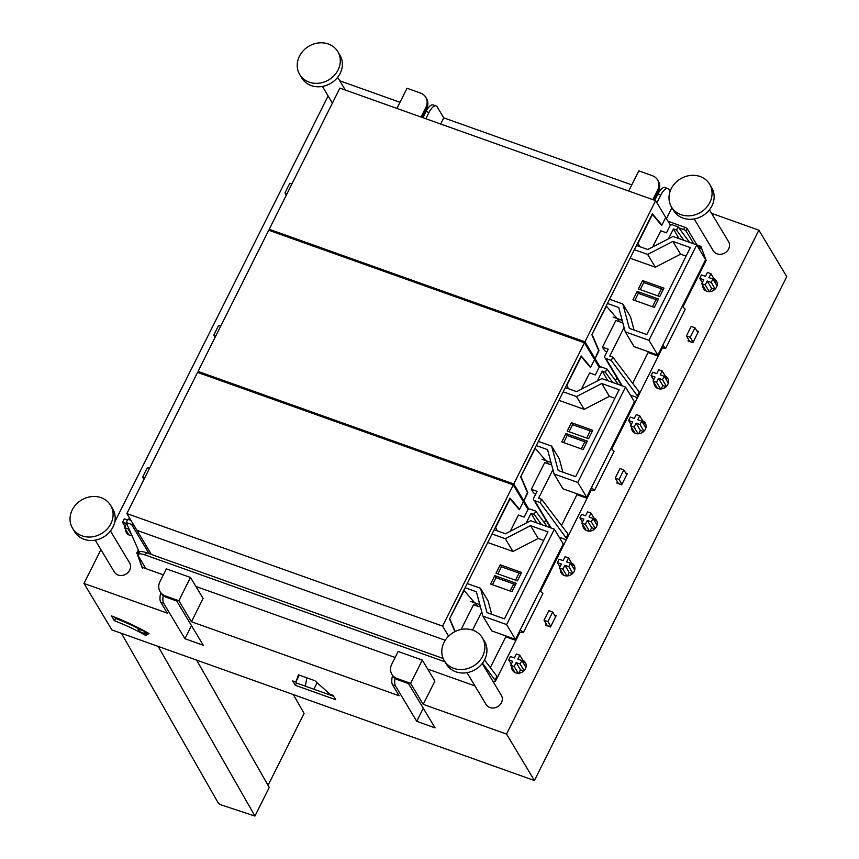 <?xml version="1.0" encoding="UTF-8"?>
<svg xmlns="http://www.w3.org/2000/svg" width="859" height="859" viewBox="0 0 859 859"><rect width="100%" height="100%" fill="white"/><g stroke="black" fill="none" stroke-linecap="round" stroke-linejoin="round"><path stroke-width="1.29" d="M497.2 530.841L495.718 527.394L510.053 498.757L519.351 509.72L523.367 501.71L519.545 509.344L509.999 498.08L449.482 618.931L454.926 631.623M151.399 554.484L136.925 530.357L445.263 640.256L136.925 530.357L126.853 513.564L442.589 626.104L513.295 484.916L197.549 372.377L126.853 513.564M528.124 509.634L513.295 484.916M510.106 591.013L513.65 583.937M515.529 580.179L519.072 573.103M477.636 606.196L463.849 590.23M133.317 524.344A2.223 1.954 -31 0 1 131.588 524.452L126.187 522.53L139.33 552.176M138.825 553.142L138.041 552.863M137.386 554.42L138.074 554.656M130.611 535.511L128.904 534.899L124.544 527.641L126.52 523.7L122.536 522.283L124.254 518.868L127.454 520.006M130.912 520.339L127.787 519.319L126.187 522.53M143.968 479.376L142.626 477.132L144.72 477.883M149.487 468.359L147.394 467.607L142.626 477.132M128.539 527.823L128.012 528.876L124.544 527.641M131.792 535.168L128.012 528.876M125.092 526.546L122.536 522.283M128.571 519.598L129.441 517.88M464.193 590.348L449.515 618.856M455.216 631.483L449.858 618.974M547.194 526.631L535.769 511.126L530.368 509.204A2.223 1.954 149 0 0 527.48 510.418L524.14 517.097L518.407 515.056L510.3 531.259M494.269 681.616L492.787 681.09M484.53 659.97L496.91 676.28L494.999 680.103L495.868 680.403M494.999 680.103L482.511 663.159M541.181 588.05L541.975 588.329M507.379 636.487L506.993 637.271M561.947 546.571L562.742 546.85M541.932 586.536L542.738 586.815M490.339 667.615L505.747 636.83L515.883 640.438M550.576 626.823L547.301 625.653L544.037 620.209L548.804 610.685L552.659 612.059L547.881 621.583L544.037 620.209M559.982 566.886L557.427 562.624L559.134 559.198L563.117 560.626L565.082 556.686L568.551 557.921L572.91 565.179L572.362 566.274M572.459 573.694L569.227 572.534L567.531 575.917M565.405 575.809L563.794 575.24L559.434 567.982L561.399 564.041L557.427 562.624M523.636 663.577L524.183 662.482L519.824 655.224L516.366 653.989L514.391 657.93L510.407 656.501L508.7 659.927L512.683 661.344L510.708 665.285L514.176 666.509L516.141 662.579L520.125 663.996L521.832 660.582L517.859 659.154L519.824 655.224M518.804 673.22L520.5 669.837L523.732 670.997M510.708 665.285L515.067 672.543L516.678 673.112M480.138 605.81L479.236 606.776L473.545 604.736L461.111 629.475M481.738 611.78L472.568 630.087M505.747 636.83L506.144 636.047M526.159 523.067L531.077 513.231L536.671 522.873M541.524 524.602L534.169 514.337L531.077 513.231M535.769 511.126L534.169 514.337M550.78 626.415L547.881 621.583M555.548 616.88L552.659 612.059M566.94 575.949L562.892 569.216L559.434 567.982M569.227 572.534L564.868 565.276L562.892 569.216M572.824 573.329L568.851 566.693L564.868 565.276M574.671 570.118L570.559 563.279L568.851 566.693M568.551 557.921L566.575 561.861L570.559 563.279M511.255 664.19L508.7 659.927M518.213 673.252L514.176 666.509M520.5 669.837L516.141 662.579M524.097 670.632L520.125 663.996M525.944 667.422L521.832 660.582M539.935 590.53L542.877 593.558L523.292 632.664L519.158 632.009M519.566 633.094L519.061 632.213M520.35 629.636L523.292 632.664M517.923 634.49L518.449 635.316M448.613 636.143L442.589 626.104M519.545 509.344L518.804 509.076M494.14 529.745L505.425 533.772L530.669 520.737L554.377 529.187L563.246 543.972L515.475 639.375L491.777 630.925L482.898 616.128L476.38 591.776L465.095 587.749M479.827 604.629L470.775 601.407M515.518 584.603L495.997 577.645L492.454 584.721M497.876 573.887L501.42 566.811L520.941 573.769M490.586 584.056L511.975 591.679L516.184 583.272L494.795 575.648L490.586 584.056M515.475 639.375L506.606 624.579L482.898 616.128M554.377 529.187L506.606 624.579M517.397 580.845L496.008 573.221L500.228 564.814L521.606 572.438L517.397 580.845M501.42 566.811L500.228 564.814M492.024 533.965L505.307 538.7L530.551 525.665L547.988 531.882L504.448 618.845L486.999 612.617L480.482 588.265L488.159 601.064L491.702 614.303M467.21 583.529L480.482 588.265M487.751 542.501L512.984 551.499L538.228 538.453L543.715 540.418M505.307 538.7L512.984 551.499M530.551 525.665L538.228 538.453M495.997 577.645L494.795 575.648M568.379 388.697L566.897 385.251L581.232 356.625L590.53 367.588L594.535 359.567L590.724 367.201L581.178 355.948L520.661 476.788L527.662 493.12L523.84 500.754L527.437 492.594M528.908 509.204L523.84 500.754L522.508 500.282L523.84 500.754L513.768 483.971L584.464 342.784L268.727 230.244L198.032 371.421L513.768 483.971M599.303 367.502L584.464 342.784M544.305 522.712L545.733 519.867M581.285 448.881L584.829 441.794M586.708 438.047L590.251 430.96M548.804 464.064L535.028 448.087M215.147 337.243L213.805 334.999L215.899 335.74M220.666 326.216L218.573 325.464L213.805 334.999M535.372 448.215L520.694 476.724M527.856 492.744L521.037 476.842M618.373 384.488L606.948 368.994L601.547 367.061A2.223 1.954 149 0 0 598.659 368.286L595.319 374.964L589.618 372.935L581.479 389.116M566.285 539.785L559.22 537.262M552.917 469.637L538.593 498.231L541.675 499.337L568.089 534.148L566.178 537.959L567.047 538.271M566.178 537.959L540.075 502.547L534.674 500.614A2.223 1.954 149 0 1 533.697 498.016L537.036 491.348L531.313 489.297L544.681 462.593L550.415 464.633L551.317 463.667M612.36 445.907L613.154 446.186M578.558 494.344L578.161 495.138M633.126 404.428L633.921 404.718M613.111 444.393L613.917 444.672M561.507 525.472L576.926 494.687L587.062 498.306M621.755 484.68L618.48 483.52L615.216 478.076L619.983 468.542L623.827 469.916L619.06 479.44L615.216 478.076M631.161 424.743L628.605 420.481L630.313 417.066L634.296 418.483L636.261 414.553L639.73 415.788L644.078 423.047L643.541 424.131M643.638 431.551L640.395 430.402L638.709 433.774M636.583 433.677L634.973 433.097L630.613 425.839L632.578 421.909L628.605 420.481M594.815 521.434L595.362 520.35L591.003 513.091L587.535 511.857L585.57 515.787L581.586 514.369L579.879 517.784L583.852 519.212L581.887 523.142L585.344 524.377L587.32 520.447L591.303 521.864L593.011 518.439L589.027 517.021L591.003 513.091M589.983 531.077L591.679 527.705L594.911 528.854M581.887 523.142L586.246 530.4L587.857 530.98M541.675 499.337L540.075 502.547M576.926 494.687L577.323 493.904M597.338 380.924L602.256 371.099L607.85 380.741M612.703 382.47L605.348 372.194L602.256 371.099M606.948 368.994L605.348 372.194M621.959 484.272L619.06 479.44M626.726 474.748L623.827 469.916M638.119 433.806L634.071 427.073L630.613 425.839M640.395 430.402L636.047 423.143L634.071 427.073M644.003 431.186L640.03 424.561L636.047 423.143M645.85 427.986L641.737 421.135L640.03 424.561M639.73 415.788L637.754 419.718L641.737 421.135M582.434 522.047L579.879 517.784M589.392 531.109L585.344 524.377M591.679 527.705L587.32 520.447M595.276 528.489L591.303 521.864M597.123 525.289L593.011 518.439M611.114 448.387L614.056 451.415L594.471 490.532L590.337 489.877M590.745 490.951L590.24 490.07M591.529 487.504L594.471 490.532M589.102 492.347L589.618 493.184M535.662 494.086L533.407 492.798L531.313 489.297M198.891 372.86L198.032 371.421M590.724 367.201L589.983 366.943M565.319 387.613L576.604 391.64L601.848 378.594L625.545 387.044L634.425 401.84L586.654 497.232L562.946 488.782L554.076 473.996L547.559 449.633L536.274 445.606M550.995 462.486L541.954 459.264M586.697 442.46L567.176 435.502L563.633 442.589M569.055 431.755L572.599 424.668L592.119 431.626M561.765 441.923L583.143 449.547L587.363 441.129L565.974 433.505L561.765 441.923M586.654 497.232L577.785 482.436L554.076 473.996M625.545 387.044L577.785 482.436M588.576 438.713L567.187 431.089L571.407 422.671L592.785 430.295L588.576 438.713M572.599 424.668L571.407 422.671M563.203 391.833L576.486 396.557L601.729 383.522L619.167 389.739L575.627 476.702L558.178 470.485L551.661 446.122L559.338 458.921L562.881 472.16M538.389 441.397L551.661 446.122M558.93 400.358L584.163 409.356L609.396 396.321L614.894 398.275M576.486 396.557L584.163 409.356M601.729 383.522L609.396 396.321M567.176 435.502L565.974 433.505M639.558 246.565L638.076 243.108L652.411 214.482L661.709 225.445L665.714 217.434L661.892 225.058L652.346 213.805L591.84 334.656L598.841 350.987L595.019 358.611L598.616 350.451M600.087 367.061L595.019 358.611L593.687 358.139L595.019 358.611L584.947 341.828L655.642 200.641L339.906 88.101L269.211 229.289L584.947 341.828M670.471 225.359L655.642 200.641M615.484 380.569L616.912 377.735M652.464 306.738L656.008 299.662M657.887 295.904L661.43 288.828M619.983 321.921L606.207 305.954M286.326 195.1L284.973 192.856L287.078 193.608M291.845 184.073L289.751 183.332L284.973 192.856M606.551 306.072L591.872 334.581M599.034 350.601L592.205 334.699M689.552 242.345L678.127 226.851L672.726 224.929A2.223 1.954 149 0 0 669.837 226.142L666.498 232.821L660.796 230.792L652.647 246.984M637.464 397.642L630.399 395.119M624.085 327.504L609.772 356.098L612.854 357.194L639.268 392.005L637.357 395.816L638.226 396.128M637.357 395.816L611.254 360.404L605.853 358.482A2.223 1.954 149 0 1 604.876 355.884L608.215 349.205L602.481 347.165L615.86 320.45L621.594 322.49L622.496 321.534M683.539 303.764L684.333 304.054M649.737 352.211L649.34 352.995M704.305 262.296L705.099 262.575M684.29 302.25L685.085 302.54M632.686 383.329L648.105 352.555L658.241 356.163M692.934 342.548L689.659 341.377L686.395 335.933L691.162 326.409L695.006 327.784L690.239 337.308L686.395 335.933M702.34 282.611L699.774 278.348L701.492 274.923L705.475 276.34L707.44 272.41L710.908 273.645L715.257 280.904L714.709 281.999M714.817 289.408L711.574 288.259L709.888 291.641M707.762 291.534L706.141 290.965L701.792 283.695L703.757 279.766L699.774 278.348M665.993 379.302L666.53 378.207L662.182 370.948L658.713 369.714L656.748 373.644L652.765 372.226L651.058 375.651L655.03 377.069L653.065 380.999L656.523 382.234L658.499 378.304L662.482 379.721L664.19 376.296L660.206 374.878L662.182 370.948M661.162 388.944L662.847 385.562L666.09 386.711M653.065 380.999L657.425 388.257L659.036 388.837M612.854 357.194L611.254 360.404M648.105 352.555L648.491 351.771M668.517 238.791L673.435 228.956L679.029 238.598M683.882 240.327L676.527 230.062L673.435 228.956M678.127 226.851L676.527 230.062M693.138 342.129L690.239 337.308M697.905 332.605L695.006 327.784M709.298 291.673L705.25 284.93L701.792 283.695M711.574 288.259L707.225 281L705.25 284.93M715.182 289.043L711.198 282.418L707.225 281M717.018 285.843L712.916 278.992L711.198 282.418M710.908 273.645L708.933 277.575L712.916 278.992M653.613 379.914L651.058 375.651M660.571 388.977L656.523 382.234M662.847 385.562L658.499 378.304M666.455 386.346L662.482 379.721M668.302 383.146L664.19 376.296M682.293 306.255L685.235 309.283L665.65 348.389L661.516 347.734M661.913 348.808L661.419 347.938M662.708 345.361L665.65 348.389M660.281 350.214L660.796 351.041M606.841 351.954L604.586 350.665L602.481 347.165M270.059 230.717L269.211 229.289M661.892 225.058L661.162 224.8M636.498 245.47L647.783 249.497L673.026 236.461L696.724 244.912L705.604 259.697L657.833 355.089L634.125 346.649L625.255 331.853L618.738 307.501L607.453 303.474M622.174 320.353L613.133 317.121M657.865 300.328L638.355 293.37L634.801 300.446M640.234 289.612L643.778 282.536L663.298 289.494M632.943 299.78L654.322 307.404L658.542 298.996L637.153 291.373L632.943 299.78M657.833 355.089L648.953 340.304L625.255 331.853M696.724 244.912L648.953 340.304M659.755 296.57L638.366 288.946L642.575 280.539L663.964 288.162L659.755 296.57M643.778 282.536L642.575 280.539M634.382 249.69L647.665 254.425L672.898 241.39L690.346 247.607L646.806 334.559L629.357 328.342L622.839 303.989L630.517 316.788L634.06 330.017M609.557 299.254L622.839 303.989M630.109 258.226L655.342 267.213L680.575 254.178L686.073 256.143M647.665 254.425L655.342 267.213M672.898 241.39L680.575 254.178M638.355 293.37L637.153 291.373M147.576 632.707L146.814 633.158A66.014 18.415 -153.4 0 0 145.88 632.621M145.665 635.445A66.014 18.415 26.6 0 0 114.397 620.713L111.509 615.903A77.772 21.7 -153.4 0 1 148.994 633.502L145.665 635.445L146.814 633.158M191.439 621.744L203.1 598.465L190.494 577.463L166.356 568.851L159.957 581.64A12.219 10.748 -31 0 0 160.096 591.711A12.219 10.748 -31 0 0 165.325 595.921L178.833 600.731L191.439 621.744L399.091 695.758L392.563 684.87A12.219 4.714 -70.4 0 1 392.563 675.453M163.264 595.663A12.219 4.714 -70.4 0 0 163.672 603.286L184.932 638.72L203.272 645.259L176.707 600.978L166.088 597.188L165.325 595.921M100.922 549.642L83.989 583.444L167.301 613.143L160.773 602.256A12.219 4.714 -70.4 0 1 160.762 592.828M83.989 583.444L111.863 629.905L534.416 780.52L786.747 276.641L758.873 230.18L711.531 213.311M423.229 704.359L434.89 681.09L422.284 660.077L398.147 651.476L391.747 664.254A12.219 10.748 -31 0 0 391.887 674.326A12.219 10.748 -31 0 0 397.116 678.535L410.623 683.356L423.229 704.359L506.542 734.058L534.416 780.52M395.054 678.277A12.219 4.714 -70.4 0 0 395.462 685.901L416.722 721.335L435.062 727.874L408.497 683.592L397.878 679.813L397.116 678.535M299.276 675.131L295.829 682.025L298.513 674.863L314.845 680.682L329.931 694.19L333.056 695.296L335.697 699.698L295.346 685.321L296.495 683.023L333.636 696.273M295.829 682.025L292.704 680.919L295.346 685.321M114.784 617.159L115.546 618.426A66.014 18.415 -153.4 0 1 138.181 628.509M295.861 681.971L296.495 683.023M114.397 620.713L115.546 618.426M328.117 95.94L114.73 522.068M701.266 247.381L697.529 246.243M138.89 551.188L137.343 554.28L142.615 568.325M126.788 533.181L126.241 530.465M714.581 279.776L716.728 281.527M703.929 289.215L703.392 286.369M665.854 377.08L668.001 378.83M655.202 386.518L654.665 383.672M643.402 421.909L645.549 423.67M632.75 431.347L632.213 428.512M594.675 519.212L596.822 520.973M584.023 528.65L583.486 525.815M572.223 564.052L574.37 565.813M561.571 573.49L561.034 570.644M523.496 661.355L525.644 663.116M512.844 670.793L512.308 667.948M626.318 474.071L626.952 474.297M697.497 331.928L698.131 332.154M555.139 616.204L555.773 616.429M440.678 124.018L443.759 117.866L437.231 106.978A12.219 4.714 109.6 0 0 436.082 105.958A12.219 4.714 109.6 0 0 428.985 112.475L426.085 111.445A12.219 4.714 -70.4 0 1 433.183 104.927L436.082 105.958M443.759 117.866L631.794 184.889M628.713 191.042L638.817 170.877L652.335 175.698A12.219 10.748 -31 0 1 657.554 179.896A12.219 10.748 -31 0 1 657.693 189.968L652.851 199.642M656.115 195.916L656.566 196.668M670.095 191.385L669.021 189.592A12.219 4.714 109.6 0 0 667.872 188.583A12.219 4.714 109.6 0 0 660.775 195.1L657.876 194.07A12.219 4.714 -70.4 0 1 664.973 187.541L667.872 188.583M400.004 102.275L339.756 80.8M396.922 108.427L407.026 88.252L420.534 93.073A12.219 10.748 -31 0 1 425.763 97.282A12.219 10.748 -31 0 1 425.903 107.354L421.06 117.028M424.325 113.302L424.776 114.054M698.517 247.897L701.921 249.11M693.75 243.849L686.116 231.125L687.264 228.838L696.96 244.987L700.901 246.393L706.173 260.438L682.916 306.888M697.615 246.082L696.96 244.987M678.835 227.818L683.646 229.525A2.223 0.623 26.6 0 1 686.116 231.125M671.008 225.026L670.074 224.693M137.343 554.28L141.96 567.23L145.901 568.637L138.385 556.117A11.113 3.103 26.6 0 1 138.106 554.581A11.113 3.103 26.6 0 1 145.321 555.021L146.47 552.724A11.113 3.103 26.6 0 0 139.255 552.294L138.106 554.581M493.345 682.014L495.525 681.09L520.028 632.149M540.558 591.164L591.207 490.017M611.737 449.032L662.386 347.874M617.481 481.856L616.859 483.102L621.68 484.82L627.317 473.567L625.663 472.976M696.842 330.844L698.496 331.424L692.859 342.687L688.038 340.959L688.66 339.713M546.303 623.988L545.68 625.245L550.501 626.963L556.138 615.71L554.484 615.119M422.95 117.704L426.085 111.445M425.763 97.282L426.526 98.549A12.219 10.748 149 0 1 426.665 108.621L425.903 107.354M422.241 117.447L426.665 108.621M654.741 200.319L657.876 194.07M657.554 179.896L658.316 181.174A12.219 10.748 149 0 1 658.456 191.246L657.693 189.968M654.043 200.072L658.456 191.246M425.849 118.735L428.985 112.475M683.646 229.525L684.795 227.238A2.223 0.623 26.6 0 1 687.264 228.838M145.901 568.637L163.35 574.854M195.884 586.45L395.14 657.479M427.685 669.075L474.963 685.922M444.951 661.817L145.321 555.021M656.931 202.778L660.775 195.1M466.995 672.661L486.097 704.487A8.891 7.817 -31 0 0 493.828 707.966A8.891 7.817 -31 0 0 501.441 702.673A8.891 7.817 -31 0 0 501.345 695.35L482.243 663.513M95.22 540.15L114.322 571.976A8.891 7.817 -31 0 0 122.053 575.455A8.891 7.817 -31 0 0 129.666 570.161A8.891 7.817 -31 0 0 129.569 562.828L110.467 531.002M694.201 218.959L713.292 250.796A8.891 7.817 -31 0 0 721.023 254.264A8.891 7.817 -31 0 0 728.636 248.97A8.891 7.817 -31 0 0 728.539 241.647L709.437 209.811M338.07 69.955A22.216 19.542 -31 0 0 337.812 51.637A22.216 19.542 -31 0 0 318.485 42.95A22.216 19.542 -31 0 0 299.447 56.189A22.216 19.542 -31 0 0 299.705 74.497A22.216 19.542 -31 0 0 319.043 83.194A22.216 19.542 -31 0 0 338.07 69.955M671.223 188.701A22.216 19.542 -31 0 0 671.48 207.019A22.216 19.542 -31 0 0 690.819 215.706A22.216 19.542 -31 0 0 709.845 202.466A22.216 19.542 -31 0 0 709.588 184.148A22.216 19.542 -31 0 0 690.26 175.461A22.216 19.542 -31 0 0 671.223 188.701M110.875 523.646A22.216 19.542 -31 0 0 110.618 505.339A22.216 19.542 -31 0 0 91.29 496.652A22.216 19.542 -31 0 0 72.253 509.892A22.216 19.542 -31 0 0 72.51 528.199A22.216 19.542 -31 0 0 91.849 536.886A22.216 19.542 -31 0 0 110.875 523.646M444.028 642.403A22.216 19.542 -31 0 0 444.286 660.711A22.216 19.542 -31 0 0 463.624 669.408A22.216 19.542 -31 0 0 482.651 656.169A22.216 19.542 -31 0 0 482.393 637.85A22.216 19.542 -31 0 0 463.065 629.164A22.216 19.542 -31 0 0 444.028 642.403M299.705 74.497L301.777 77.954A22.216 19.542 -31 0 0 321.105 86.641A22.216 19.542 -31 0 0 340.143 73.402A22.216 19.542 -31 0 0 339.885 55.083L337.812 51.637M671.48 207.019L673.553 210.466A22.216 19.542 -31 0 0 692.88 219.152A22.216 19.542 -31 0 0 711.918 205.913A22.216 19.542 -31 0 0 711.66 187.606L709.588 184.148M72.51 528.199L74.583 531.646A22.216 19.542 -31 0 0 93.91 540.343A22.216 19.542 -31 0 0 112.937 527.104A22.216 19.542 -31 0 0 112.69 508.786L110.618 505.339M444.286 660.711L446.358 664.168A22.216 19.542 -31 0 0 465.685 672.855A22.216 19.542 -31 0 0 484.712 659.615A22.216 19.542 -31 0 0 484.465 641.297L482.393 637.85M443.158 658.477L146.47 552.724M684.795 227.238L668.012 221.257M666.455 218.658L671.921 207.749M522.852 660.26A7.495 6.593 149 0 1 525.354 662.547A7.495 6.593 149 0 1 525.44 668.731A7.495 6.593 149 0 1 519.019 673.198A7.495 6.593 149 0 1 512.49 670.267A7.495 6.593 149 0 1 511.653 666.863M571.568 562.956A7.495 6.593 149 0 1 574.08 565.243A7.495 6.593 149 0 1 574.166 571.428A7.495 6.593 149 0 1 567.745 575.895A7.495 6.593 149 0 1 561.217 572.964A7.495 6.593 149 0 1 560.379 569.56M594.02 518.127A7.495 6.593 149 0 1 596.533 520.414A7.495 6.593 149 0 1 596.618 526.588A7.495 6.593 149 0 1 590.197 531.055A7.495 6.593 149 0 1 583.669 528.124A7.495 6.593 149 0 1 582.831 524.72M642.747 420.824A7.495 6.593 149 0 1 645.259 423.111A7.495 6.593 149 0 1 645.345 429.285A7.495 6.593 149 0 1 638.913 433.752A7.495 6.593 149 0 1 632.396 430.821A7.495 6.593 149 0 1 631.558 427.417M665.199 375.984A7.495 6.593 149 0 1 667.711 378.271A7.495 6.593 149 0 1 667.797 384.456A7.495 6.593 149 0 1 661.366 388.923A7.495 6.593 149 0 1 654.848 385.992A7.495 6.593 149 0 1 654.01 382.588M713.926 278.681A7.495 6.593 149 0 1 716.427 280.968A7.495 6.593 149 0 1 716.513 287.153A7.495 6.593 149 0 1 710.092 291.62A7.495 6.593 149 0 1 703.575 288.688A7.495 6.593 149 0 1 702.737 285.285M131.996 535.64A7.495 6.593 149 0 1 126.423 532.655A7.495 6.593 149 0 1 125.586 529.369M136.688 553.185L138.32 549.921M178.833 600.731L190.494 577.463M160.096 591.711L160.858 592.978A12.219 10.748 -31 0 0 166.088 597.188M184.932 638.72L191.493 625.62M506.542 734.058L758.873 230.18M410.623 683.356L422.284 660.077M391.887 674.326L392.649 675.604A12.219 10.748 -31 0 0 397.878 679.813M416.722 721.335L423.283 708.235M121.484 633.33L218.25 802.993A2.663 0.741 26.6 0 0 221.386 804.98L254.93 816.05L269.264 787.435L196.647 660.131M254.93 816.05L158.174 646.408M138.385 628.101L135.615 627.102L135.078 626.147M268.062 785.33L304.075 713.41L293.338 694.587M135.894 626.555L135.615 627.102M146.213 631.945L145.321 633.738L143.958 630.721M143.786 631.054L137.966 628.949L138.503 627.865M145.321 633.738L139.502 631.633L137.966 628.949M306.803 677.815L305.364 686.191M313.889 689.229L317.143 682.733M131.588 524.452L149.122 553.679M534.674 500.614L551.113 528.017M605.853 358.482L622.292 385.884M163.672 603.286L160.773 602.256M395.462 685.901L392.563 684.87M533.718 499.852L550.49 527.802M604.897 357.709L621.669 385.659M345.297 90.023L337.662 77.299M332.401 103.091L322.426 86.448"/></g></svg>
